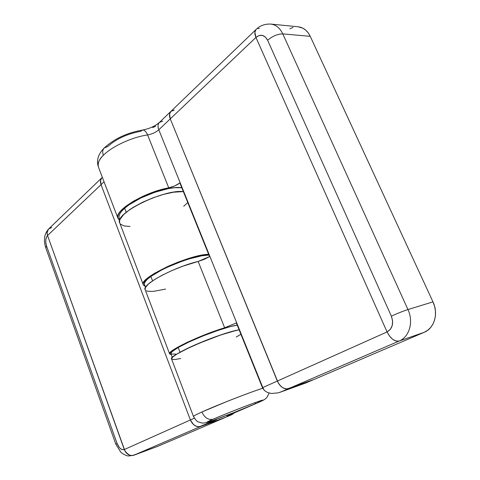 <?xml version="1.0" encoding="UTF-8"?>
<svg xmlns="http://www.w3.org/2000/svg" width="480" height="480" viewBox="0 0 480 480"><rect width="100%" height="100%" fill="white"/><g stroke="black" fill="none" stroke-linecap="round" stroke-linejoin="round"><path stroke-width="0.72" d="M104.166 148.038C102.552 149.856 102.282 152.286 103.356 155.322C111.996 146.406 132.108 137.1 147.606 134.94C146.178 131.61 144.516 129.978 142.608 130.044C144.516 129.978 146.178 131.61 147.606 134.94C132.108 137.1 111.996 146.406 103.356 155.322C98.88 159.912 97.218 163.764 98.364 166.872C97.662 162.798 99.324 158.946 103.356 155.322C102.282 152.286 102.552 149.856 104.166 148.038L107.844 146.496C116.25 138.87 127.182 133.818 140.634 131.346L142.608 130.044M305.442 383.124L313.884 379.524L287.076 388.95L283.926 388.35L282.336 387.474L280.83 386.256L278.28 382.98L170.274 118.866L169.572 114.042L170.922 111.366L169.572 114.042L170.274 118.866L277.332 381.054L262.806 387.558L158.79 129.786L170.274 118.866C169.05 115.62 169.26 113.124 170.91 111.378L174.18 110.166L172.806 110.34L174.18 110.166M170.874 111.408L159.486 122.37C157.83 124.116 157.596 126.588 158.79 129.786L262.806 387.558L262.464 387.708L236.34 322.95L224.646 327.774L203.628 335.238L188.1 341.928L179.622 346.158L171.456 351.258L169.602 353.448L169.788 354.12L171.21 354.558L169.626 353.892C166.704 351.192 200.37 335.028 224.646 327.774L198.144 261.438L209.568 256.584L179.862 182.958C176.7 185.292 172.992 186.918 168.738 187.842L153.438 192.054L143.028 196.254L133.542 201.144L125.808 206.268L120.474 211.188L118.83 213.438L117.912 215.484L117.714 217.296L118.236 218.832L119.718 220.254L117.948 218.262C113.394 211.032 144.348 192.06 168.738 187.842L147.606 134.94C152.046 134.13 155.772 132.408 158.79 129.786L255.942 37.434C254.442 33.834 254.478 31.188 256.056 29.49C254.478 31.188 254.442 33.834 255.942 37.434L259.05 35.532L262.362 35.382L265.374 37.032L267.618 40.242L391.35 316.146L392.61 320.892L392.226 325.572L390.276 329.454L387.066 331.938L255.942 37.434L254.862 32.202L256.068 29.478L254.862 32.202L255.942 37.434L387.066 331.938L389.562 336.156L392.754 339.366L396.132 341.076L399.18 341.022L424.158 332.316L427.626 330.324L430.602 327.546L432.96 324.078L434.592 320.058L435.432 315.648L435.438 311.022L434.616 306.366L432.984 301.884L310.236 36.324L308.244 32.91L305.754 30.156L302.868 28.17L298.212 26.79M293.07 27.372L289.848 28.83M259.332 28.536L257.928 28.578L259.332 28.536M162.738 121.134L159.432 122.418C157.824 124.176 157.608 126.63 158.79 129.786C155.772 132.408 152.046 134.13 147.606 134.94L168.738 187.842L174.714 185.934L179.862 182.958L209.568 256.584L204.198 259.368L198.144 261.438C173.802 267.222 141.438 284.76 145.146 289.644L145.404 287.58L148.368 284.1L154.116 279.852L162.234 275.184L172.056 270.504L182.706 266.238L198.144 261.438L224.646 327.774L236.34 322.95L262.464 387.708L264.39 390.504L262.806 387.558L262.464 387.708L264.39 390.504L267.486 392.496L271.458 393.474L278.19 392.88L305.766 382.998L313.884 379.524L288.522 388.65L280.422 392.136L288.522 388.65C284.016 389.574 280.284 387.042 277.332 381.054L262.806 387.558L264.39 390.504L267.486 392.496L271.458 393.474L278.19 392.88L305.766 382.998L279.828 392.364M155.646 126.168L152.748 127.626M310.236 36.324L432.984 301.884L407.952 309.546L282.792 33.906L310.236 36.324C307.446 30.63 303.462 27.456 298.296 26.802L270.756 24.072C275.946 24.732 279.96 28.014 282.792 33.906L310.236 36.324M146.424 290.838L148.158 291.324L153.444 291.372L165.588 289.092M270.672 24.066L270.756 24.072C275.946 24.732 279.96 28.014 282.792 33.906C277.698 33.936 272.64 36.048 267.618 40.242C272.64 36.048 277.698 33.936 282.792 33.906L407.952 309.546C413.796 321.798 409.404 336.996 399.18 341.022L424.158 332.316C434.292 328.338 438.702 313.644 432.984 301.884L407.952 309.546C403.116 311.124 397.584 313.32 391.35 316.146C397.584 313.32 403.116 311.124 407.952 309.546C413.796 321.798 409.404 336.996 399.18 341.022L424.158 332.316L313.884 379.524L424.158 332.316L399.18 341.022C394.656 341.796 390.618 338.772 387.066 331.938C390.618 338.772 394.656 341.796 399.18 341.022L396.132 341.076L392.754 339.366L389.562 336.156L387.066 331.938L277.332 381.054C280.284 387.042 284.016 389.574 288.522 388.65L399.18 341.022L288.522 388.65L285.528 388.848L282.336 387.474L279.456 384.732L277.332 381.054L170.274 118.866L255.942 37.434C260.604 33.822 264.492 34.752 267.618 40.242L391.35 316.146C393.894 323.424 392.466 328.686 387.066 331.938L277.332 381.054L170.274 118.866C169.05 115.62 169.26 113.124 170.91 111.378L256.02 29.526M157.956 446.268L133.854 455.22L200.706 426.45L197.826 426.726L194.844 425.592L192.234 423.216L190.398 419.964L124.296 449.55C126.48 454.332 129.666 456.222 133.854 455.22C129.666 456.222 126.48 454.332 124.296 449.55C121.47 450.24 119.058 448.206 117.066 443.454L46.566 246.06L45.858 243.06L45.792 240.012L46.392 237.366L47.556 235.524L124.296 449.55L123.384 449.778L121.38 449.274L119.388 447.588L117.066 443.454L115.818 444.156L120.714 452.052C121.218 453.066 126.906 456.234 128.598 455.964L133.602 455.322L157.956 446.268L225.612 417.306L157.956 446.268L133.602 455.322L157.956 446.268L132.51 455.544L129.684 455.22L128.316 454.578L124.992 451.086L47.556 235.524L101.034 184.686L100.584 180.234L102 177.654C100.332 179.4 100.014 181.74 101.034 184.686L190.398 419.964C192.9 425.268 196.338 427.434 200.706 426.45L225.612 417.306L200.706 426.45C196.338 427.434 192.9 425.268 190.398 419.964L194.322 418.206L190.398 419.964L101.034 184.686C100.014 181.74 100.332 179.4 101.988 177.666L100.584 180.234L101.034 184.686L190.398 419.964L193.464 424.542L196.32 426.33L199.308 426.768L215.592 419.988L216.516 419.334L212.766 420.528C204.468 423.402 204.6 422.952 213.156 419.184C208.41 420.228 204.654 417.834 201.882 412.002C196.164 414.6 193.362 416.094 193.476 416.478C193.362 416.094 196.164 414.6 201.882 412.002C216.618 405.27 250.434 392.082 262.716 388.266C255.012 390.696 239.13 396.63 226.806 401.556L201.882 412.002C204.654 417.834 208.41 420.228 213.156 419.184C228.492 412.476 264.246 398.85 263.064 400.14L255.456 403.788C244.332 408.582 222.954 416.964 212.766 420.528L206.58 422.388L213.156 419.184C222.99 414.912 242.778 407.088 254.07 403.002C265.326 399.018 265.788 399.282 255.456 403.788L228.912 415.194L227.43 416.142L233.13 413.892L233.928 413.034L232.086 414.534L225.612 417.306L232.086 414.534C225.744 416.826 225.276 416.79 230.67 414.426L255.72 403.686L255.006 402.666L255.456 403.788L255.75 403.674M48.648 228.96C44.502 233.934 44.718 237.18 44.496 239.016C44.232 241.17 44.646 244.074 45.744 247.728L46.566 246.06L45.744 247.728L115.818 444.156L117.066 443.454L46.566 246.06C45.228 241.518 45.558 238.008 47.556 235.524L47.088 232.704L47.73 230.202L48.696 228.918L51.75 227.532M119.742 222.972L119.544 221.04L120.168 219.114L123.576 214.65L129.672 209.67L133.596 207.114L142.794 202.152L153.102 197.772L163.596 194.364L173.328 192.228L183.348 191.592C163.086 189.174 113.496 213.984 119.742 222.972L143.28 284.748C137.964 278.388 189.018 254.37 208.656 254.328L198.768 255.768L189.012 258.354L178.392 262.002L167.856 266.394L154.266 273.48L147.816 277.932L145.578 279.93L143.268 283.272L143.214 284.556L143.88 285.546L145.14 286.212L143.28 284.748M101.952 177.696L48.438 229.182L47.088 232.704L47.556 235.524C46.686 232.818 47.058 230.616 48.69 228.924C47.058 230.616 46.686 232.818 47.556 235.524L124.296 449.55L47.556 235.524L101.034 184.686L190.398 419.964L124.296 449.55L125.922 452.472L129.684 455.22L131.1 455.544L133.854 455.22L212.526 421.362C218.004 418.974 218.082 418.698 212.766 420.528L233.754 412.626L255.456 403.788L230.958 414.312M171.57 358.986L172.782 356.988L176.976 354.048L188.166 348.156L198.03 343.716L219.612 335.382L229.386 332.238L239.094 329.778C220.26 332.904 167.418 355.902 171.564 358.986L193.476 416.478C195.582 419.886 197.148 421.68 198.162 421.866L202.116 423.066C204.93 423.132 208.374 422.334 212.436 420.654L214.806 419.832M101.034 184.686L104.058 181.812L101.034 184.686M183.72 206.262L187.782 202.578M120.456 224.088L124.068 225.924L130.014 226.458M236.25 337.002L240.918 334.302M172.02 359.382L175.098 359.514L180.672 358.5M212.526 421.362L209.604 421.632L212.526 421.362M178.518 353.142L180.006 352.278L178.182 347.514C172.938 350.55 170.502 352.608 170.874 353.682L172.308 357.438M170.88 353.688L171.942 351.75L178.182 347.514C192.06 339.342 225.642 326.634 237.216 325.128L230.256 326.646L217.608 330.522L203.064 335.922L189.126 341.934L178.182 347.514L180.006 352.278C192.954 344.814 223.23 333.054 236.472 330.336L219.516 335.322L204.96 340.746L190.992 346.746L178.512 353.142M171.204 354.03L175.794 354.102M144.516 284.568L144.384 283.716L145.194 281.718L147.378 279.264L150.882 276.45C163.836 266.748 196.83 254.628 208.95 255.054L201.822 255.78L189.156 258.888L182.046 261.228L167.808 267.012L161.304 270.192L150.882 276.45L152.58 280.872L150.882 276.45C145.974 280.032 143.85 282.732 144.51 284.55L145.56 287.298M119.16 218.094L118.914 216.942L119.484 214.398L121.416 211.446L124.656 208.188C136.746 197.088 169.182 185.52 181.788 187.722L174.51 187.716L168.498 188.58L154.812 192.252L140.88 197.976L129.102 204.762L124.656 208.188L126.222 212.268L124.656 208.188C120.066 212.268 118.236 215.562 119.154 218.07L119.844 219.882M313.884 379.524L288.522 388.65L313.884 379.524M255.942 37.434L387.066 331.938L255.942 37.434M256.056 29.49L256.056 29.49C259.938 25.644 264.84 23.838 270.756 24.078M200.706 426.45L225.612 417.306L200.706 426.45M102.348 177.318L101.988 177.666L102.354 177.348M98.34 166.8C96.27 160.266 98.232 153.996 104.214 147.984C114.33 138.732 127.104 132.756 142.542 130.056C149.55 128.664 155.196 126.102 159.486 122.37M169.614 353.856L145.146 289.644M117.912 218.172L98.364 166.872M255.72 403.686C265.026 399.66 264.84 399.45 266.94 397.428L269.136 393.054M230.934 414.324L228.468 415.398"/></g></svg>
